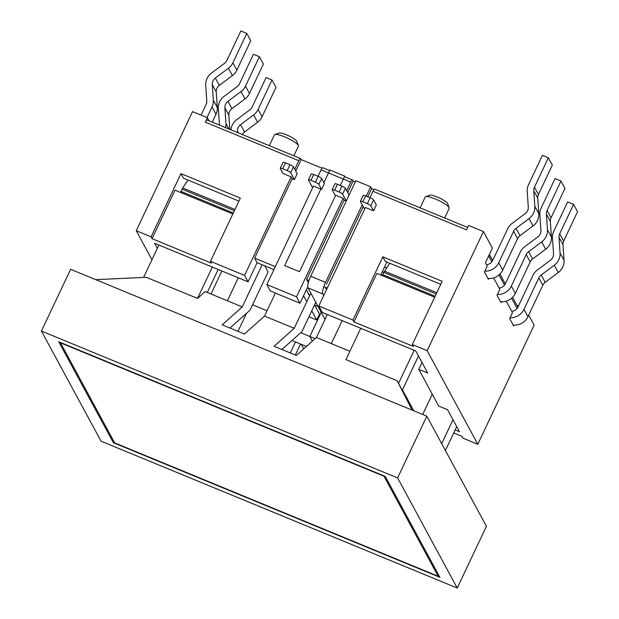 <?xml version="1.0" encoding="UTF-8"?>
<svg xmlns="http://www.w3.org/2000/svg" width="619" height="619" viewBox="0 0 619 619"><rect width="100%" height="100%" fill="white"/><g stroke="black" fill="none" stroke-linecap="round" stroke-linejoin="round"><path stroke-width="0.93" d="M459.484 431.729L455.151 429.942L459.484 431.729L447.56 409.708L459.484 431.729M453.742 432.929L461.967 436.318L462.966 438.151L477.806 444.272L427.141 350.671L412.3 344.551L442.19 281.32L382.821 256.839L385.304 261.427L440.774 284.299L385.304 261.427L382.821 256.839L352.931 320.077L353.921 321.911L413.291 346.392L412.3 344.551L442.19 281.32L382.821 256.839L352.931 320.077L318.793 306.003L365.372 207.473L373.536 210.839L370.796 205.794A3.312 0.634 -154.7 0 0 367.338 203.651L370.116 197.77A3.312 0.634 25.3 0 1 373.582 199.906L376.313 204.959L373.536 210.839L365.372 207.473L318.793 306.003L322.275 312.425L415.775 350.981L427.698 373.002L418.792 369.326L438.662 406.033L447.56 409.708L438.662 406.033L418.792 369.326L422.011 362.51L418.792 369.326L427.698 373.002L415.775 350.981L322.275 312.425L318.793 306.003L352.931 320.077L353.921 321.911L413.291 346.392L412.3 344.551L427.141 350.671L483.439 231.56L468.598 225.44L466.517 229.85L468.598 225.44L483.439 231.56L492.384 248.08L483.439 231.56L427.141 350.671L477.806 444.272L534.112 325.161L528.68 315.133L534.112 325.161L477.806 444.272L462.966 438.151L461.967 436.318L453.742 432.929M380.948 274.588L382.565 275.254L380.948 274.588M295.348 355.027L300.54 344.04L295.348 355.027M307.751 286.876L300.014 303.24L270.325 291L300.014 303.24L296.532 296.818L266.851 284.578L270.325 291L266.851 284.578L313.423 186.056L321.586 189.422L318.855 184.369A3.312 0.634 -154.7 0 0 315.388 182.234L318.174 176.345A3.312 0.634 25.3 0 1 321.632 178.489L324.371 183.534L321.586 189.422L313.423 186.056L266.851 284.578L296.532 296.818L343.104 198.297L344.102 200.13L346.253 201.013L344.102 200.13L306.567 279.54L308.301 282.751L306.567 279.54L344.102 200.13L343.104 198.297L334.941 194.931L332.21 189.878A3.312 0.634 25.3 0 1 332.186 189.685A3.312 0.634 25.3 0 1 334.686 190.188L337.463 184.307A3.312 0.634 -154.7 0 0 334.964 183.804L332.186 189.685A3.312 0.634 25.3 0 1 334.686 190.188L337.463 184.307L341.92 186.141L339.135 192.022A3.312 0.634 25.3 0 1 342.601 194.165L346.284 200.958L342.601 194.165A3.312 0.634 25.3 0 0 339.135 192.022L334.686 190.188L339.135 192.022L341.92 186.141A3.312 0.634 -154.7 0 1 345.379 188.284A3.312 0.634 -154.7 0 0 341.92 186.141L337.463 184.307A3.312 0.634 -154.7 0 0 334.964 183.804L332.186 189.685A3.312 0.634 25.3 0 0 332.21 189.878L334.941 194.931L343.104 198.297L296.532 296.818L300.014 303.24L307.751 286.876M257.102 262.704L273.915 269.636L257.102 262.704L248.064 281.823L244.59 275.401L210.452 261.326L211.45 263.16L152.081 238.679L151.09 236.845L136.25 230.725L151.957 259.74L136.25 230.725L192.555 111.613L207.396 117.734L209.067 120.821L207.396 117.734L192.555 111.613L136.25 230.725L151.09 236.845L180.98 173.614L183.464 178.202L238.934 201.074L183.464 178.202L180.98 173.614L240.342 198.088L210.452 261.326L211.45 263.16L152.081 238.679L151.09 236.845L180.98 173.614L240.342 198.088L210.452 261.326L244.59 275.401L291.162 176.872L282.999 173.506L280.268 168.461A3.312 0.634 25.3 0 1 280.237 168.267A3.312 0.634 25.3 0 1 282.736 168.77L285.521 162.882A3.312 0.634 -154.7 0 0 283.022 162.387L280.237 168.267A3.312 0.634 25.3 0 1 282.736 168.77L285.521 162.882L289.971 164.724L287.193 170.604A3.312 0.634 25.3 0 1 290.659 172.747L294.381 179.626L292.153 178.705L291.162 176.872L244.59 275.401L248.064 281.823L257.102 262.704L254.618 258.115L292.153 178.705L291.162 176.872L282.999 173.506L280.268 168.461A3.312 0.634 25.3 0 1 280.237 168.267L283.022 162.387A3.312 0.634 -154.7 0 1 285.521 162.882L289.971 164.724L287.193 170.604L282.736 168.77L287.193 170.604A3.312 0.634 25.3 0 1 290.659 172.747L294.381 179.626L292.153 178.705L254.618 258.115L257.102 262.704M154.564 243.267L248.064 281.823L154.564 243.267L157.327 248.374L154.564 243.267M380.755 274.991L386.86 262.069L380.755 274.991M501.405 301.824L501.034 302.614L497.057 295.278L499.835 289.39L493.606 277.885L499.835 289.39L497.057 295.278L501.034 302.614L501.405 301.824M512.455 312.703L509.677 318.584L513.646 325.927L514.025 325.13L513.646 325.927L509.677 318.584L512.455 312.703L506.226 301.19L512.455 312.703M488.793 278.511L488.414 279.308L484.437 271.965L487.223 266.085L485.435 262.781L492.384 248.08L485.435 262.781L487.223 266.085L484.437 271.965L488.414 279.308L488.793 278.511M303.302 348.048L304.223 348.427L303.302 348.048L301.298 344.357L303.302 348.048M327.265 288.075L323.807 286.643L327.265 288.075M308.966 280.523L306.567 279.54L308.966 280.523M364.808 208.665L364.134 208.386L360.413 201.508A3.312 0.634 -154.7 0 1 360.382 201.314A3.312 0.634 -154.7 0 0 360.413 201.508L364.134 208.386L364.808 208.665M353.139 181.011L355.291 181.901L353.139 181.011L347.685 192.54L353.139 181.011L352.644 180.09L353.139 181.011M325.037 319.365L307.991 287.866A9.943 2.476 -67.6 0 1 310.668 276.291L355.855 180.709L370.696 186.822L371.686 188.663L374.023 189.623L371.686 188.663L367.833 196.827M434.67 297.221L376.863 273.381L353.921 321.911L376.863 273.381L434.67 297.221M369.984 197.716L373.017 191.294A3.312 0.828 112.4 0 1 374.774 189.151A3.312 0.828 112.4 0 0 373.017 191.294L369.984 197.716M232.829 213.988L175.022 190.157L152.081 238.679L175.022 190.157L232.829 213.988M294.752 169.289L298.807 160.7L205.307 122.144L207.396 117.734L205.307 122.144A3.312 0.828 112.4 0 1 207.071 119.993A3.312 0.828 112.4 0 0 205.307 122.144L298.807 160.7A3.312 0.828 112.4 0 1 300.571 158.549A3.312 0.828 112.4 0 0 298.807 160.7L294.752 169.289M350.756 182.118A3.312 0.828 -67.6 0 1 352.513 179.967A3.312 0.828 -67.6 0 1 352.644 180.09A3.312 0.828 -67.6 0 0 352.513 179.967A3.312 0.828 -67.6 0 0 350.756 182.118L321.068 169.877A3.312 0.828 -67.6 0 1 322.832 167.734L329.625 170.535L322.832 167.734A3.312 0.828 -67.6 0 0 321.068 169.877L318.034 176.291L321.068 169.877L350.756 182.118L346.694 190.706L350.756 182.118M374.905 189.275A3.312 0.828 112.4 0 0 374.774 189.151L467.654 227.444L374.774 189.151A3.312 0.828 112.4 0 1 374.905 189.275M275.323 266.657L254.618 258.115L275.323 266.657M312.193 186.969L312.858 187.248L312.193 186.969L308.463 180.09A3.312 0.634 -154.7 0 1 308.44 179.897A3.312 0.634 -154.7 0 0 308.463 180.09L312.193 186.969M322.081 168.206L301.19 159.594L300.695 158.673A3.312 0.828 112.4 0 0 300.571 158.549A3.312 0.828 112.4 0 1 300.695 158.673L301.19 159.594L295.743 171.123L301.19 159.594L322.081 168.206M297.166 173.746L294.381 179.626L297.166 173.746L293.437 166.859A3.312 0.634 -154.7 0 0 289.971 164.724A3.312 0.634 -154.7 0 1 293.437 166.859L290.659 172.747L293.437 166.859L297.166 173.746M449.1 207.535A13.262 2.553 25.3 0 1 449.201 207.744A13.262 2.553 25.3 0 1 449.216 208.301L444.651 217.965L449.216 208.301A13.262 2.553 25.3 0 0 449.201 207.744A13.262 2.553 25.3 0 0 449.1 207.535A13.262 2.553 25.3 0 0 437.966 200.161A13.262 2.553 25.3 0 0 425.686 196.625A13.262 2.553 25.3 0 1 437.966 200.161A13.262 2.553 25.3 0 1 449.1 207.535M425.238 196.974A13.262 2.553 25.3 0 1 425.686 196.625A13.262 2.553 25.3 0 0 425.238 196.974L420.1 207.837L425.238 196.974M447.522 203.365A9.943 1.911 25.3 0 1 447.599 203.527L449.201 207.744L447.599 203.527A9.943 1.911 25.3 0 0 447.522 203.365A9.943 1.911 25.3 0 0 439.173 197.84A9.943 1.911 25.3 0 0 429.965 195.186A9.943 1.911 25.3 0 1 439.173 197.84A9.943 1.911 25.3 0 1 447.522 203.365M296.811 141.349A9.943 1.911 -154.7 0 0 288.647 135.785A9.943 1.911 -154.7 0 0 279.177 133.015L274.898 134.447A13.262 2.553 -154.7 0 0 274.457 134.795L269.311 145.666L274.457 134.795A13.262 2.553 -154.7 0 1 274.898 134.447A13.262 2.553 -154.7 0 1 287.533 138.153A13.262 2.553 -154.7 0 1 298.412 145.566A13.262 2.553 -154.7 0 0 287.533 138.153A13.262 2.553 -154.7 0 0 274.898 134.447L279.177 133.015A9.943 1.911 -154.7 0 1 288.647 135.785A9.943 1.911 -154.7 0 1 296.811 141.349L298.412 145.566A13.262 2.553 -154.7 0 1 298.428 146.13A13.262 2.553 -154.7 0 0 298.412 145.566L296.811 141.349M516.842 305.206L518.513 305.894L516.842 305.206M207.195 120.117A3.312 0.828 112.4 0 0 207.071 119.993L300.571 158.549L207.071 119.993A3.312 0.828 112.4 0 1 207.195 120.117M370.116 197.77L365.667 195.929L362.881 201.817L367.338 203.651L370.116 197.77A3.312 0.634 25.3 0 1 373.582 199.906L376.313 204.959L373.536 210.839L370.796 205.794A3.312 0.634 -154.7 0 0 367.338 203.651L362.881 201.817A3.312 0.634 -154.7 0 0 360.382 201.314L363.16 195.434A3.312 0.634 25.3 0 1 365.667 195.929L362.881 201.817A3.312 0.634 -154.7 0 0 360.382 201.314L363.16 195.434A3.312 0.634 25.3 0 1 365.667 195.929L370.116 197.77M311.218 174.016A3.312 0.634 25.3 0 1 313.717 174.512L310.939 180.392A3.312 0.634 -154.7 0 0 308.44 179.897L311.218 174.016A3.312 0.634 25.3 0 1 313.717 174.512L310.939 180.392L315.388 182.234L318.174 176.345L313.717 174.512L318.174 176.345A3.312 0.634 25.3 0 1 321.632 178.489L324.371 183.534L321.586 189.422L318.855 184.369A3.312 0.634 -154.7 0 0 315.388 182.234L310.939 180.392A3.312 0.634 -154.7 0 0 308.44 179.897L311.218 174.016M349.062 195.078L345.379 188.284L342.601 194.165L345.379 188.284L349.062 195.078M524.765 246.687A14.252 13.533 -28.4 0 0 520.285 252.142L505.414 283.61A7.621 7.235 151.6 0 1 499.123 288.075A7.621 7.235 151.6 0 0 505.414 283.61L520.285 252.142A14.252 13.533 -28.4 0 1 524.765 246.687L537.818 236.915L524.765 246.687M225.579 127.63A14.252 13.533 -28.4 0 0 225.943 123.467L224.883 107.876A7.621 7.235 151.6 0 1 227.97 101.338L241.023 91.573A14.252 13.533 -28.4 0 0 245.503 86.118L259.4 56.708L263.377 64.051L249.472 93.461L263.377 64.051L259.4 56.708L253.465 54.255L239.561 83.666A7.621 7.235 151.6 0 1 237.17 86.583L224.117 96.355A14.252 13.533 -28.4 0 0 218.337 108.573L219.405 124.164A7.621 7.235 151.6 0 1 219.405 125.084A7.621 7.235 151.6 0 0 219.405 124.164L218.337 108.573A14.252 13.533 -28.4 0 1 224.117 96.355L237.17 86.583A7.621 7.235 151.6 0 0 239.561 83.666L253.465 54.255L259.4 56.708L245.503 86.118L249.472 93.461A14.252 13.533 -28.4 0 1 245 98.916A14.252 13.533 -28.4 0 0 249.472 93.461L245.503 86.118A14.252 13.533 -28.4 0 1 241.023 91.573L245 98.916L231.939 108.681L245 98.916L241.023 91.573L227.97 101.338L231.939 108.681A7.621 7.235 151.6 0 0 228.852 115.219A7.621 7.235 151.6 0 1 231.939 108.681L227.97 101.338A7.621 7.235 151.6 0 0 224.883 107.876L228.852 115.219L229.819 129.379L228.852 115.219L224.883 107.876L225.943 123.467L228.953 129.015L225.943 123.467A14.252 13.533 -28.4 0 1 225.579 127.63M500.57 301.77A14.252 13.533 -28.4 0 0 515.317 293.398L530.197 261.93A7.621 7.235 151.6 0 1 532.588 259.013L545.649 249.24A14.252 13.533 -28.4 0 0 551.421 237.023L550.353 221.432A7.621 7.235 151.6 0 1 551.049 217.811L564.954 188.4L560.976 181.058L555.042 178.612L541.138 208.023A14.252 13.533 -28.4 0 0 539.838 214.785L540.905 230.376A7.621 7.235 151.6 0 1 537.818 236.915A7.621 7.235 151.6 0 0 540.905 230.376L539.838 214.785A14.252 13.533 -28.4 0 1 541.138 208.023L555.042 178.612L560.976 181.058L564.954 188.4L551.049 217.811A7.621 7.235 151.6 0 0 550.353 221.432L551.421 237.023A14.252 13.533 -28.4 0 1 545.649 249.24L532.588 259.013A7.621 7.235 151.6 0 0 530.197 261.93L515.317 293.398A14.252 13.533 -28.4 0 1 500.57 301.77M497.436 294.482A14.252 13.533 -28.4 0 0 511.348 286.055L526.22 254.587A7.621 7.235 151.6 0 1 528.618 251.67L541.671 241.897A14.252 13.533 -28.4 0 0 547.444 229.68L546.384 214.089A7.621 7.235 151.6 0 1 547.072 210.468L560.976 181.058L547.072 210.468L551.049 217.811L547.072 210.468A7.621 7.235 151.6 0 0 546.384 214.089L550.353 221.432L546.384 214.089L547.444 229.68L551.421 237.023L547.444 229.68A14.252 13.533 -28.4 0 1 541.671 241.897L545.649 249.24L541.671 241.897L528.618 251.67L532.588 259.013L528.618 251.67A7.621 7.235 151.6 0 0 526.22 254.587L530.197 261.93L526.22 254.587L511.348 286.055L515.317 293.398L511.348 286.055A14.252 13.533 -28.4 0 1 497.436 294.482M518.026 306.916L532.905 275.447A14.252 13.533 151.6 0 1 537.377 269.992L550.43 260.22A7.621 7.235 -28.4 0 0 553.525 253.689L552.457 238.098A14.252 13.533 151.6 0 1 553.757 231.328L567.662 201.918L573.596 204.371L559.692 233.781A7.621 7.235 -28.4 0 0 558.996 237.394L560.063 252.993A14.252 13.533 151.6 0 1 554.291 265.211L541.23 274.975A7.621 7.235 -28.4 0 0 538.84 277.892L523.96 309.361A14.252 13.533 151.6 0 1 510.048 317.787A14.252 13.533 151.6 0 0 523.96 309.361L538.84 277.892A7.621 7.235 -28.4 0 1 541.23 274.975L554.291 265.211A14.252 13.533 151.6 0 0 560.063 252.993L558.996 237.394A7.621 7.235 -28.4 0 1 559.692 233.781L573.596 204.371L577.566 211.706L563.669 241.116A7.621 7.235 -28.4 0 0 562.973 244.737L564.041 260.328A14.252 13.533 151.6 0 1 558.261 272.546L545.207 282.318A7.621 7.235 -28.4 0 0 542.809 285.235L527.937 316.704A14.252 13.533 151.6 0 1 513.19 325.076A14.252 13.533 151.6 0 0 527.937 316.704L523.96 309.361L527.937 316.704L542.809 285.235L538.84 277.892L542.809 285.235A7.621 7.235 -28.4 0 1 545.207 282.318L541.23 274.975L545.207 282.318L558.261 272.546L554.291 265.211L558.261 272.546A14.252 13.533 151.6 0 0 564.041 260.328L560.063 252.993L564.041 260.328L562.973 244.737L558.996 237.394L562.973 244.737A7.621 7.235 -28.4 0 1 563.669 241.116L559.692 233.781L563.669 241.116L577.566 211.706L573.596 204.371L567.662 201.918L553.757 231.328A14.252 13.533 151.6 0 0 552.457 238.098L553.525 253.689A7.621 7.235 -28.4 0 1 550.43 260.22L537.377 269.992A14.252 13.533 151.6 0 0 532.905 275.447L518.026 306.916A7.621 7.235 -28.4 0 1 511.735 311.38A7.621 7.235 -28.4 0 0 518.026 306.916M386.743 267.895L384.538 266.982L386.743 267.895M383.888 272.422L382.287 271.756L383.888 272.422M230.972 129.851A14.252 13.533 151.6 0 1 236.729 119.66L249.79 109.896A7.621 7.235 -28.4 0 0 252.181 106.979L266.085 77.568L272.02 80.013L258.115 109.424A14.252 13.533 151.6 0 1 253.643 114.879L240.582 124.651A7.621 7.235 -28.4 0 0 237.495 131.182L237.595 132.582L237.495 131.182A7.621 7.235 -28.4 0 1 240.582 124.651L253.643 114.879A14.252 13.533 151.6 0 0 258.115 109.424L272.02 80.013L275.997 87.356L262.092 116.767A14.252 13.533 151.6 0 1 257.612 122.222L244.559 131.994A7.621 7.235 -28.4 0 0 242.346 134.547A7.621 7.235 -28.4 0 1 244.559 131.994L240.582 124.651L244.559 131.994L257.612 122.222L253.643 114.879L257.612 122.222A14.252 13.533 151.6 0 0 262.092 116.767L258.115 109.424L262.092 116.767L275.997 87.356L272.02 80.013L266.085 77.568L252.181 106.979A7.621 7.235 -28.4 0 1 249.79 109.896L236.729 119.66A14.252 13.533 151.6 0 0 230.972 129.851M512.145 223.374A14.252 13.533 -28.4 0 0 507.665 228.829L492.794 260.297A7.621 7.235 151.6 0 1 486.503 264.762A7.621 7.235 151.6 0 0 492.794 260.297L507.665 228.829A14.252 13.533 -28.4 0 1 512.145 223.374L525.198 213.609L512.145 223.374M538.429 194.505L552.334 165.095L548.364 157.752L542.422 155.307L528.525 184.717A14.252 13.533 -28.4 0 0 527.226 191.48L528.286 207.071A7.621 7.235 151.6 0 1 525.198 213.609A7.621 7.235 151.6 0 0 528.286 207.071L527.226 191.48A14.252 13.533 -28.4 0 1 528.525 184.717L542.422 155.307L548.364 157.752L552.334 165.095L538.429 194.505A7.621 7.235 151.6 0 0 537.741 198.119A7.621 7.235 151.6 0 1 538.429 194.505L534.46 187.162L548.364 157.752L534.46 187.162L538.429 194.505M538.801 213.717L537.741 198.119L538.801 213.717A14.252 13.533 -28.4 0 1 533.029 225.935A14.252 13.533 -28.4 0 0 538.801 213.717L534.831 206.375L533.764 190.784A7.621 7.235 151.6 0 1 534.46 187.162A7.621 7.235 151.6 0 0 533.764 190.784L537.741 198.119L533.764 190.784L534.831 206.375L538.801 213.717M519.975 235.7L533.029 225.935L519.975 235.7A7.621 7.235 151.6 0 0 517.577 238.617A7.621 7.235 151.6 0 1 519.975 235.7L515.998 228.365L529.052 218.592A14.252 13.533 -28.4 0 0 534.831 206.375A14.252 13.533 -28.4 0 1 529.052 218.592L533.029 225.935L529.052 218.592L515.998 228.365L519.975 235.7M502.705 270.093L517.577 238.617L502.705 270.093A14.252 13.533 -28.4 0 1 487.958 278.457A14.252 13.533 -28.4 0 0 502.705 270.093L498.728 262.75L513.608 231.282A7.621 7.235 151.6 0 1 515.998 228.365A7.621 7.235 151.6 0 0 513.608 231.282L517.577 238.617L513.608 231.282L498.728 262.75L502.705 270.093M236.86 70.148L250.757 40.738L246.788 33.395L240.845 30.95L226.949 60.36A7.621 7.235 151.6 0 1 224.55 63.277L211.497 73.05A14.252 13.533 -28.4 0 0 205.725 85.267L206.785 100.858A7.621 7.235 151.6 0 1 206.096 104.479L201.059 115.119L206.096 104.479A7.621 7.235 151.6 0 0 206.785 100.858L205.725 85.267A14.252 13.533 -28.4 0 1 211.497 73.05L224.55 63.277A7.621 7.235 151.6 0 0 226.949 60.36L240.845 30.95L246.788 33.395L250.757 40.738L236.86 70.148A14.252 13.533 -28.4 0 1 232.38 75.603A14.252 13.533 -28.4 0 0 236.86 70.148L232.883 62.805L246.788 33.395L232.883 62.805L236.86 70.148M219.327 85.376L232.38 75.603L219.327 85.376A7.621 7.235 151.6 0 0 216.24 91.906A7.621 7.235 151.6 0 1 219.327 85.376L215.35 78.033L228.411 68.26A14.252 13.533 -28.4 0 0 232.883 62.805A14.252 13.533 -28.4 0 1 228.411 68.26L232.38 75.603L228.411 68.26L215.35 78.033L219.327 85.376M217.3 107.505L216.24 91.906L217.3 107.505A14.252 13.533 -28.4 0 1 216 114.267A14.252 13.533 -28.4 0 0 217.3 107.505L213.331 100.162L212.263 84.571A7.621 7.235 151.6 0 1 215.35 78.033A7.621 7.235 151.6 0 0 212.263 84.571L216.24 91.906L212.263 84.571L213.331 100.162L217.3 107.505M212.278 122.144L216 114.267L212.278 122.144M207.001 117.571L212.031 106.925A14.252 13.533 -28.4 0 0 213.331 100.162A14.252 13.533 -28.4 0 1 212.031 106.925L216 114.267L212.031 106.925L207.001 117.571M484.816 271.176A14.252 13.533 -28.4 0 0 498.728 262.75A14.252 13.533 -28.4 0 1 484.816 271.176M301.948 331.622L281.916 349.487L301.948 331.622L315.806 302.304L301.948 331.622M294.203 328.325L310.839 293.127L294.203 328.325L274.093 346.269L296.354 355.445L316.464 337.502L327.335 314.506L316.464 337.502L331.304 343.622L342.175 320.627L331.304 343.622L316.464 337.502L296.354 355.445L274.093 346.269L294.203 328.325L264.522 316.085L244.412 334.028L222.144 324.843L242.261 306.908L205.152 291.603L197.515 298.42L205.152 291.603L227.421 300.788L238.284 277.792L227.421 300.788L242.261 306.908L262.162 264.793L242.261 306.908L222.144 324.843L244.412 334.028L264.522 316.085L275.393 293.089L264.522 316.085L294.203 328.325M295.48 341.951L290.288 352.938L295.48 341.951M282.496 349.727L283.115 348.42L282.496 349.727M268.081 271.965L250.006 310.196L229.974 328.07L250.006 310.196L268.081 271.965L264.785 265.876L268.081 271.965M246.501 313.322L237.975 331.374L246.501 313.322M252.567 304.772L267.044 310.746L252.567 304.772M383.896 272.399A3.312 0.828 -67.6 0 1 384.569 271.184L389.792 263.276L384.569 271.184A3.312 0.828 -67.6 0 0 383.896 272.399L382.836 274.65L383.896 272.399L436.209 293.971L383.896 272.399M402.249 390.303L398.52 383.416L414.165 350.315L398.52 383.416L397.127 380.731L402.249 390.303L418.475 355.964L402.249 390.303M412.153 410.126L397.127 380.731L345.928 359.624L360.738 328.287L345.928 359.624L397.127 380.731L412.153 410.126M413.778 410.792L402.451 389.862L413.778 410.792M382.403 275.664A3.312 0.828 -67.6 0 1 382.836 274.65A3.312 0.828 -67.6 0 0 382.403 275.664M146.308 277.312L197.515 298.42L212.325 267.083L197.515 298.42L146.308 277.312L95.728 279.649L146.308 277.312M349.867 351.275L331.304 343.622L349.867 351.275M453 419.744L441.695 443.653L453 419.744M445.417 450.539L456.721 426.623L445.417 450.539M182.056 189.174L180.996 191.418A3.312 0.828 112.4 0 0 180.562 192.439A3.312 0.828 112.4 0 1 180.996 191.418L233.301 212.99L180.996 191.418L182.056 189.174L234.369 210.739L182.056 189.174A3.312 0.828 112.4 0 1 182.729 187.952A3.312 0.828 112.4 0 0 182.056 189.174M187.952 180.052L182.729 187.952L234.957 209.485L182.729 187.952L187.952 180.052M158.897 245.054L143.593 277.436L158.897 245.054M207.295 292.485L218.167 269.497L207.295 292.485M101.036 441.177L457.232 588.05L397.622 477.93L41.434 331.057L101.036 441.177L457.232 588.05L397.622 477.93L41.434 331.057L101.036 441.177M486.426 526.289L457.232 588.05L486.426 526.289L426.816 416.169L70.628 269.296L41.434 331.057L70.628 269.296L426.816 416.169L397.622 477.93L426.816 416.169L486.426 526.289M439.908 577.341L385.266 476.398L58.759 341.765L113.393 442.709L439.908 577.341L385.266 476.398L58.759 341.765L113.393 442.709L439.908 577.341M422.692 414.467L432.263 394.226L422.692 414.467M384.028 476.251L60.492 342.841L114.631 442.864L438.175 576.274L384.028 476.251L60.492 342.841L114.631 442.864L438.175 576.274L384.028 476.251M210.994 294.017L221.865 271.021L210.994 294.017M113.935 441.571L113.393 442.709L113.935 441.571M438.709 575.136L438.175 576.274L438.709 575.136M321.23 312.332L309.825 336.465L315.164 338.663L300.726 332.713M309.825 336.465L312.363 341.162M363.191 206.638L326.507 284.245M325.609 288.106L326.492 289.723M323.706 295.603L322.832 293.986A9.943 2.476 -67.6 0 1 325.509 282.411L362.2 204.804M366.27 196.184L370.696 186.822M323.892 182.659L329.881 169.993L344.721 176.113L345.17 176.941M318.065 306.475L314.614 305.051M314.56 304.95L319.512 314.104L316.727 319.984L311.775 310.831M308.966 316.781L316.727 319.984M291.982 340.512L306.42 346.47M306.359 289.808L309.593 295.774M320.843 189.112L284.701 265.582L299.542 271.702L335.684 195.233M340.303 185.476L344.721 176.113M306.807 301.654L303.581 295.696M466.517 229.85L373.017 191.294L466.517 229.85M517.105 308.401L511.604 298.242L517.105 308.401M504.485 285.096L498.991 274.937L504.485 285.096M491.873 261.783L488.685 255.902L491.873 261.783M370.796 205.794L373.582 199.906L370.796 205.794M318.855 184.369L321.632 178.489L318.855 184.369M238.439 132.93L237.495 131.182L238.439 132.93M436.797 292.717L384.569 271.184L436.797 292.717M435.149 296.215L382.836 274.65L435.149 296.215M310.668 276.291L325.509 282.411M307.991 287.866L322.832 293.986M517.902 307.171L512.578 297.329L517.902 307.171M505.282 283.858L499.959 274.024L505.282 283.858M492.67 260.553L489.366 254.455L492.67 260.553M429.965 195.186L425.686 196.625L429.965 195.186M298.428 146.13L293.863 155.787L298.428 146.13M344.474 176.655L352.513 179.967L344.474 176.655"/></g></svg>
